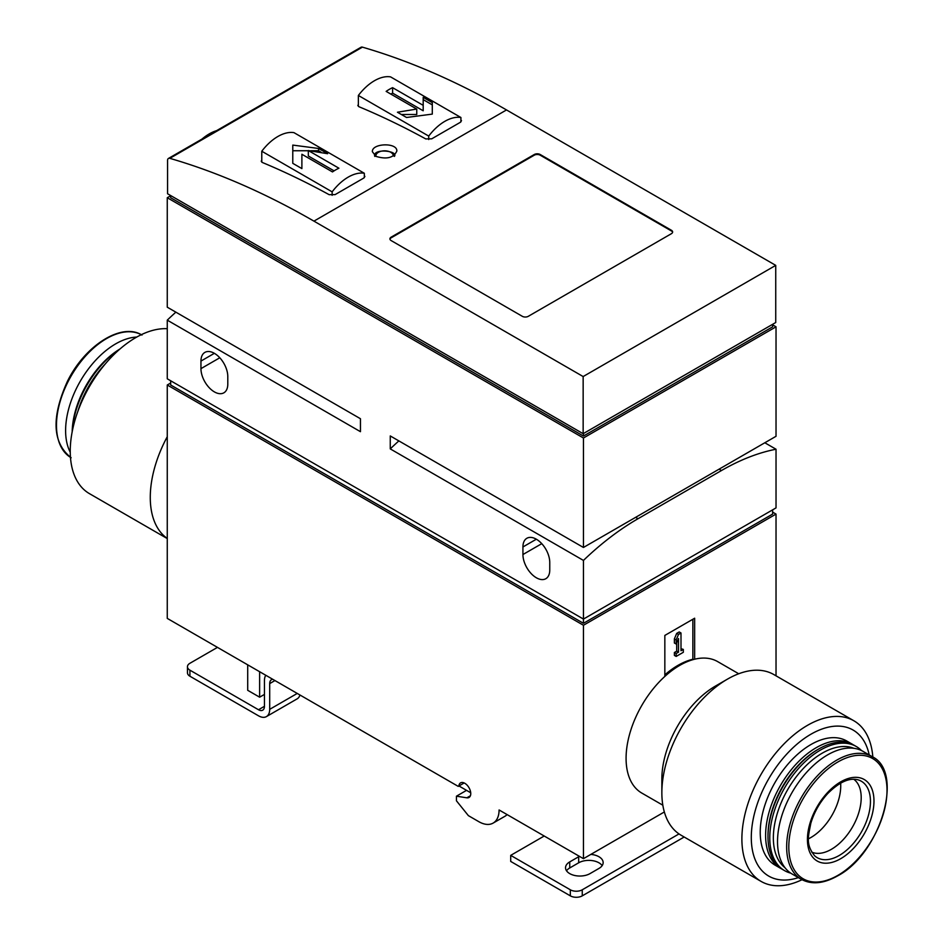 <?xml version="1.0" encoding="UTF-8"?>
<svg xmlns="http://www.w3.org/2000/svg" width="943" height="943" viewBox="0 0 943 943"><rect width="100%" height="100%" fill="white"/><g stroke="black" fill="none" stroke-linecap="round" stroke-linejoin="round"><path stroke-width="1.41" d="M464.168 782.961L458.239 786.379L167.265 618.396L167.265 384.992L170.671 383.035M261.187 161.1L262.366 162.491A843.219 486.836 60 0 1 329.154 194.682L335.107 194.612L363.727 178.086L364.917 176.388M169.823 158.341A843.219 486.836 60 0 1 313.936 221.133L583.151 376.552L583.151 433.697L167.571 193.763L167.571 160.369A4.22 2.44 60 0 1 168.443 158.448A4.22 2.44 60 0 1 169.823 158.341L362.418 47.15A843.219 486.836 60 0 1 506.521 109.942L775.735 265.372L583.151 376.552M357.786 105.333L358.965 106.724A843.219 486.836 60 0 1 425.741 138.916L431.705 138.833L460.325 122.319L461.504 120.621M375.951 156.361C386.689 159.615 393.644 157.858 396.826 151.104C397.557 142.252 371.66 143.136 372.379 151.717L375.951 156.361A8.687 5.021 0 0 1 384.272 150.821A8.687 5.021 0 0 1 393.29 155.984M332.136 191.853L261.777 151.234A42.164 24.341 120 0 1 293.968 132.645L364.328 173.264A42.164 24.341 120 0 0 332.136 191.853L332.136 195.307M301.89 154.263L332.49 171.932A42.164 24.341 -60 0 1 338.926 168.219L308.326 150.55L327.645 153.721L318.534 148.464L292.778 145.092L292.778 163.339L301.89 168.597L301.89 154.263M428.723 136.087L358.364 95.467A42.164 24.341 120 0 1 390.567 76.878L460.915 117.498A42.164 24.341 120 0 0 428.723 136.087L428.723 139.54M406.539 117.486L432.295 114.103L432.295 102.61L423.195 97.353L423.195 105.333L392.594 87.664A42.164 24.341 120 0 0 386.147 91.388L416.759 109.058L397.439 112.229L406.539 117.486M853.297 744.829A71.668 41.386 120 0 0 852.118 744.098L846.755 741.009A71.668 41.386 120 0 0 775.075 782.384A71.668 41.386 120 0 0 775.075 865.144L780.45 868.244A71.668 41.386 120 0 0 781.653 868.904M869.21 754.942A84.328 48.682 120 0 0 806.713 736.825A84.328 48.682 120 0 0 751.441 832.551A84.328 48.682 120 0 0 798.379 877.627M170.671 195.767L167.265 197.724L167.265 307.194L360.45 418.727L360.45 431.682L167.265 320.149A244.532 141.179 120 0 1 175.869 312.157M638.01 518.733A244.532 141.179 -60 0 0 583.446 560.425L583.446 619.08L776.03 507.888L776.03 449.233A244.532 141.179 -60 0 0 721.478 470.533L638.01 518.733L635.617 517.353M772.635 509.845L772.635 514.088L583.446 623.311L583.446 619.08L167.265 378.803L167.265 320.149M264.453 694.402L259.631 697.183L259.631 671.711M507.086 814.587A28.667 16.55 60 0 1 504.918 816.284L493.142 823.086A28.667 16.55 60 0 1 478.808 821.671L468.376 815.636L456.447 800.807L456.447 796.187L466.832 797.813A8.428 4.868 60 0 0 469.013 797.472A8.428 4.868 60 0 0 469.013 787.735A8.428 4.868 60 0 0 460.585 782.867A8.428 4.868 60 0 0 458.864 786.014M776.03 675.836L776.03 514.088L583.446 625.268L583.446 858.672L499.083 809.966A28.667 16.55 60 0 1 493.142 823.086M466.549 790.352L456.447 796.187M662.835 805.204L641.794 793.063A75.888 43.814 -60 0 1 664.839 676.426A75.888 43.814 -60 0 1 694.649 659.216A75.888 43.814 -60 0 1 717.682 661.621L738.723 673.762M694.649 659.216L694.649 618.219L664.839 635.429L664.839 676.426M664.344 811.97L583.446 858.672M776.03 514.088L772.635 512.12M583.446 625.268L167.265 384.992M259.631 697.183L247.703 690.3L247.703 664.827M583.446 623.311L170.671 384.992L170.671 380.76M522.929 546.964A18.978 10.951 60 0 1 526.854 538.276A18.978 10.951 60 0 1 541.482 543.357A18.978 10.951 60 0 1 549.757 562.452L549.757 570.02A18.978 10.951 60 0 1 545.832 578.707A18.978 10.951 60 0 1 531.215 573.627A18.978 10.951 60 0 1 522.929 554.531L522.929 546.964L536.343 539.207M200.953 361.075A18.978 10.951 60 0 1 204.89 352.387A18.978 10.951 60 0 1 219.507 357.468A18.978 10.951 60 0 1 227.793 376.563L227.793 384.131A18.978 10.951 60 0 1 223.856 392.818A18.978 10.951 60 0 1 209.24 387.738A18.978 10.951 60 0 1 200.953 368.642L200.953 361.075L214.367 353.319M167.265 197.724L583.446 438L583.446 547.47L390.261 435.937L390.261 448.892L583.446 560.425M772.635 324.852L776.03 326.82L776.03 436.291L583.446 547.47M776.03 449.233L764.82 442.762M398.865 440.911A244.532 141.179 120 0 0 390.261 448.892M776.03 326.82L583.446 438M772.635 324.298L772.635 326.82L583.446 436.043L170.671 197.724L170.671 195.555M775.735 265.372L775.735 322.518L583.151 433.697M583.446 433.532L583.446 436.043M168.443 158.448L361.028 47.256A4.22 2.44 60 0 1 362.418 47.15M522.328 316.318L391.156 240.583A4.22 2.44 180 0 1 389.919 238.862A4.22 2.44 180 0 1 391.156 237.141L534.257 154.522A4.22 2.44 180 0 1 540.221 154.522L671.392 230.257A4.22 2.44 180 0 1 672.63 231.978A4.22 2.44 180 0 1 671.392 233.699L528.292 316.318A4.22 2.44 180 0 1 522.328 316.318M202.05 139.034A44.274 25.555 -60 0 1 209.299 133.871A44.274 25.555 -60 0 1 216.56 130.664M167.265 328.706A92.756 53.551 120 0 0 83.326 398.241A92.756 53.551 120 0 0 89.455 493.649L167.265 538.571M167.265 436.715A92.756 53.551 120 0 0 167.265 538.441M105.239 363.998A71.668 41.386 120 0 0 77.821 411.49M119.667 349.252A71.668 41.386 120 0 0 72.269 431.352M120.02 348.945A69.145 39.924 120 0 0 72.175 431.811M136.747 337.064A70.831 40.891 120 0 0 80.273 381.243A70.831 40.891 120 0 0 70.254 452.239M872.829 757.052A92.756 53.551 120 0 0 853.851 720.758L773.814 674.551A92.756 53.551 120 0 0 727.442 679.149L715.513 686.033A75.888 43.814 120 0 0 661.856 778.977L661.856 792.745A92.756 53.551 120 0 0 681.07 835.215L761.095 881.41A92.756 53.551 120 0 0 802.021 879.713M727.442 679.149A92.756 53.551 120 0 0 661.856 792.745M853.851 720.758A92.756 53.551 120 0 0 761.095 774.309A92.756 53.551 120 0 0 761.095 881.41M811.699 852.107A42.164 24.341 120 0 0 831.384 849.313A42.164 24.341 120 0 0 858.554 813.396A42.164 24.341 120 0 0 853.769 779.236M840.637 783.138A42.164 24.341 -60 0 1 810.921 837.502A42.164 24.341 -60 0 1 808.516 838.775M852.118 744.098A71.668 41.386 120 0 0 780.45 785.484A71.668 41.386 120 0 0 780.45 868.244M861.513 750.569A71.668 41.386 120 0 0 856.291 746.514L854.499 745.477A71.668 41.386 120 0 0 818.665 749.025L817.475 749.72A69.982 40.408 120 0 0 767.991 835.439L767.991 836.806A71.668 41.386 120 0 0 782.831 869.623L784.623 870.66A71.668 41.386 120 0 0 790.753 873.147M872.145 756.64L863.022 751.371A70.831 40.891 120 0 0 792.191 792.273A70.831 40.891 120 0 0 792.191 874.055L801.326 879.324C811.593 884.864 823.675 883.721 837.584 875.894C880.397 853.686 904.773 771.94 872.145 756.64A70.831 40.891 120 0 0 801.326 797.53A70.831 40.891 120 0 0 801.326 879.324M853.886 748.306A69.145 39.924 120 0 0 787.676 789.656A69.145 39.924 120 0 0 784.977 867.678M856.291 746.514A71.668 41.386 120 0 0 784.623 787.888A71.668 41.386 120 0 0 784.623 870.66M818.665 749.025A71.668 41.386 120 0 0 767.991 836.806M389.966 239.204A4.22 2.44 180 0 1 391.156 237.825L534.257 155.206A4.22 2.44 180 0 1 540.221 155.206L671.392 230.941A4.22 2.44 180 0 1 672.583 232.32M364.328 177.638L364.328 173.264M261.777 151.234L261.777 162.149M460.915 121.871L460.915 117.498M358.364 95.467L358.364 106.382M401.364 114.492L416.759 114.492L416.759 109.058M390.862 94.111L392.594 93.109L392.594 87.664M392.594 93.109L423.195 110.779L423.195 105.333M423.195 99.628L432.295 104.885L432.295 114.103M301.89 159.709L301.89 168.597M292.778 163.339L292.778 150.739L308.326 150.739M310.813 150.739L318.534 150.739L318.534 148.464M318.534 150.739L321.021 152.165M334.081 170.86L308.326 155.996L308.326 150.55M664.839 674.87A74.627 43.083 120 0 1 692.857 659.251L693.364 659.546M692.857 659.251L692.857 619.245M678.489 652.191L676.166 653.534L676.166 656.434L683.321 652.297L683.321 649.409L680.999 650.753L680.999 632.989L678.489 634.427L676.166 639.908L676.166 644.034L678.489 638.564L678.489 652.191L676.697 651.165L674.375 652.509L676.166 653.534M676.697 642.772L676.697 651.165M680.999 632.989L679.208 631.951L676.697 633.401L674.375 638.871L674.375 643.008L676.166 644.034M674.375 638.871L676.166 639.908M676.697 633.401L678.489 634.427M680.999 648.678L683.321 649.409M674.375 652.509L674.375 655.397L676.166 656.434M274.955 680.563L269.698 683.592L269.698 709.336A15.854 9.147 60 0 1 266.421 716.597A15.854 9.147 60 0 1 258.5 715.808L189.92 676.225A8.428 4.868 0 0 1 187.457 672.783L187.457 666.725A8.428 4.868 180 0 1 189.92 663.283L217.468 647.381M265.761 675.259A15.854 9.147 60 0 0 264.453 680.563L264.453 706.307A8.428 4.868 60 0 1 262.708 710.173A8.428 4.868 60 0 1 258.5 709.749L189.92 670.167A8.428 4.868 180 0 1 187.457 666.725M684.182 837.007L582.255 895.85A8.428 4.868 0 0 1 570.326 895.85L510.705 861.43L510.705 855.372L570.326 889.791L570.326 895.85M679.019 833.918L582.255 889.791A8.428 4.868 180 0 1 570.326 889.791M269.698 683.592A8.428 4.868 60 0 1 271.454 679.726A8.428 4.868 60 0 1 272.833 679.337M470.71 792.757L458.946 785.967M299.957 695.003A15.854 9.147 60 0 1 297.128 698.869L266.421 716.597M602.153 865.627A14.334 8.275 0 0 0 578.684 862.798L569.737 867.961A14.334 8.275 0 0 0 566.531 870.79M510.705 855.372L544.217 836.017M579.415 856.35A14.334 8.275 180 0 0 578.684 856.739L569.737 861.902A14.334 8.275 180 0 0 565.541 867.76A14.334 8.275 180 0 0 574.381 875.41A14.334 8.275 180 0 0 590.012 873.607L598.946 868.444A14.334 8.275 180 0 0 603.155 862.597A14.334 8.275 180 0 0 590.837 854.405M506.521 109.942L313.936 221.133M721.478 470.533L719.096 469.154M470.404 795.762L466.832 797.813M541.765 543.663L522.929 554.531M219.79 357.774L200.953 368.642M141.285 334.694A70.831 40.891 120 0 0 71.149 375.974A70.831 40.891 120 0 0 70.466 457.355M839.246 855.466A44.121 25.473 120 0 0 868.762 814.08A44.121 25.473 120 0 0 858.389 779.932C849.572 777.386 839.329 781.959 827.659 793.641C819.785 802.304 814.174 812.194 810.815 823.322C808.328 836.618 805.463 844.197 814.611 855.761A44.121 25.473 120 0 0 839.246 855.466M840.696 858.696A47.056 27.17 120 0 0 869.517 784.423A47.056 27.17 120 0 0 811.888 817.699A47.056 27.17 120 0 0 840.696 858.696M837.914 875.352A69.44 40.089 120 0 0 880.432 765.763A69.44 40.089 120 0 0 795.385 814.858A69.44 40.089 120 0 0 837.914 875.352M391.156 237.825L391.156 237.141M534.257 155.206L534.257 154.522M540.221 155.206L540.221 154.522M671.392 230.941L671.392 230.257M264.453 706.307L258.5 709.749M582.255 889.791L582.255 895.85M189.92 670.167L189.92 676.225M297.245 693.435L269.698 709.336M578.684 856.739L578.684 862.798M569.737 861.902L569.737 867.961M141.98 335.083C121.694 322.129 84.87 345.468 67.366 381.467C51.134 417.549 52.395 442.986 71.149 457.768M394.422 156.397C398.606 150.562 372.167 148.11 374.772 156.397"/></g></svg>
